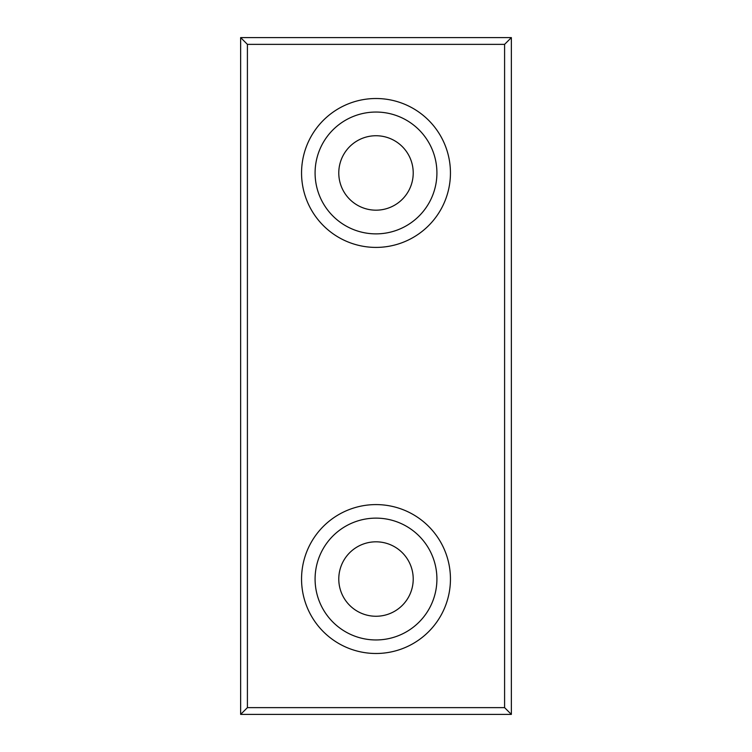 <?xml version="1.0" encoding="UTF-8"?>
<svg xmlns="http://www.w3.org/2000/svg" width="752" height="752" viewBox="0 0 752 752"><rect width="100%" height="100%" fill="white"/><g stroke="black" fill="none" stroke-linecap="round" stroke-linejoin="round"><path stroke-width="1.13" d="M511.36 714.4L240.64 714.4L247.408 707.632L504.592 707.632L511.36 714.4L511.36 37.6L240.64 37.6L240.64 714.4M511.36 37.6L504.592 44.368L247.408 44.368L247.408 707.632M247.408 44.368L240.64 37.6M504.592 44.368L504.592 707.632M376 541.816A37.224 37.224 0 0 1 408.233 597.652A37.224 37.224 0 0 1 343.767 597.652A37.224 37.224 0 0 1 376 541.816M376 518.128A60.912 60.912 0 0 1 428.753 609.496A60.912 60.912 0 0 1 323.247 609.496A60.912 60.912 0 0 1 376 518.128A60.912 60.912 0 0 1 428.753 609.496A60.912 60.912 0 0 1 323.247 609.496A60.912 60.912 0 0 1 376 518.128A60.912 60.912 0 0 1 428.753 609.496A60.912 60.912 0 0 1 323.247 609.496A60.912 60.912 0 0 1 376 518.128M376 112.048A60.912 60.912 0 0 1 428.753 203.416A60.912 60.912 0 0 1 323.247 203.416A60.912 60.912 0 0 1 376 112.048M376 135.736A37.224 37.224 0 0 1 408.233 191.572A37.224 37.224 0 0 1 343.767 191.572A37.224 37.224 0 0 1 376 135.736M376 98.512A74.448 74.448 0 0 1 440.475 210.184A74.448 74.448 0 0 1 311.525 210.184A74.448 74.448 0 0 1 376 98.512M376 504.592A74.448 74.448 0 0 1 440.475 616.264A74.448 74.448 0 0 1 311.525 616.264A74.448 74.448 0 0 1 376 504.592"/></g></svg>
